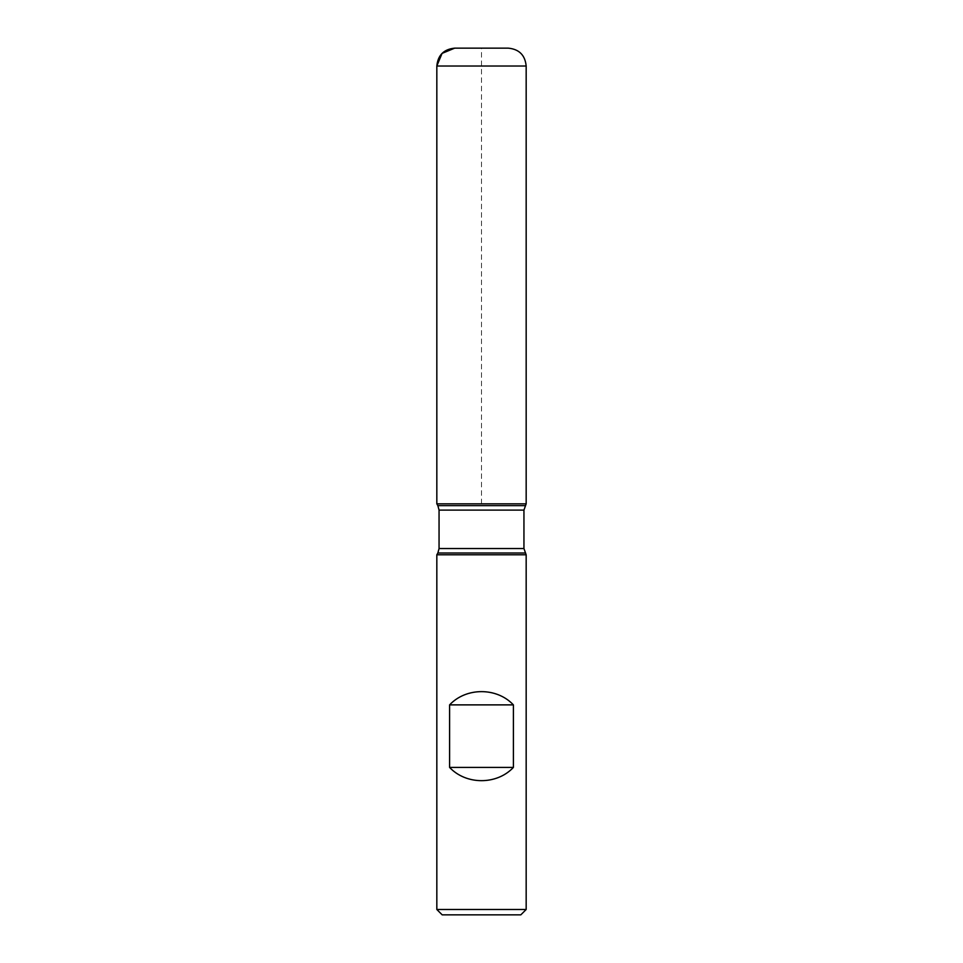 <?xml version="1.0" encoding="UTF-8"?>
<svg xmlns="http://www.w3.org/2000/svg" width="963" height="963" viewBox="0 0 963 963"><rect width="100%" height="100%" fill="white"/><g stroke="black" fill="none" stroke-linecap="round" stroke-linejoin="round"><path stroke-width="0.72" stroke-dasharray="4.82 3.61" d="M436.829 554.796L526.171 554.796M526.171 909.493L436.829 909.493M526.171 503.842L436.829 503.842L526.171 503.842M442.186 914.85L520.814 914.85M508.308 48.15L454.692 48.15M481.5 503.842L481.5 48.15M437.864 553.003L525.136 553.003M525.136 505.635L437.864 505.635M439.056 510.101L523.944 510.101M523.944 548.537L439.056 548.537M436.829 66.026L526.171 66.026"/><path stroke-width="1.44" d="M526.171 554.796L436.829 554.796L436.829 909.493L526.171 909.493L526.171 554.796L523.944 548.537L523.944 510.101L526.171 503.842L436.829 503.842L526.171 503.842L526.171 66.026L436.829 66.026L436.829 503.842L481.5 503.842M449.601 767.427C466.164 785.074 496.836 785.074 513.399 767.427L513.399 704.88C496.836 687.221 466.164 687.221 449.601 704.88L449.601 767.427L513.399 767.427M525.136 505.635L437.864 505.635L436.829 503.842L436.829 66.026C437.888 55.168 443.835 49.209 454.692 48.15L508.308 48.15C519.165 49.209 525.112 55.168 526.171 66.026M526.171 909.493L520.814 914.85L442.186 914.85L436.829 909.493M449.601 704.88L513.399 704.88M481.5 48.15L454.692 48.15L442.053 53.386L436.829 66.026M525.136 553.003L437.864 553.003L436.829 554.796M523.944 510.101L439.056 510.101L439.056 548.537L523.944 548.537M439.056 548.537L437.864 553.003M437.864 505.635L439.056 510.101"/></g></svg>
